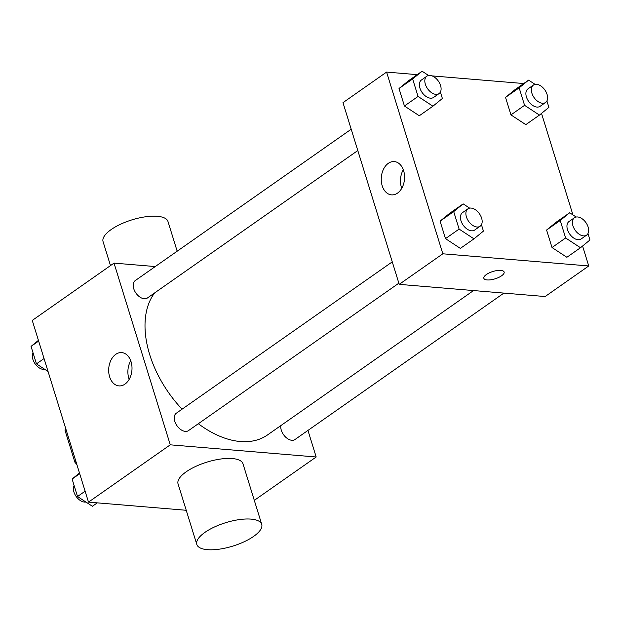 <?xml version="1.0" encoding="UTF-8"?>
<svg xmlns="http://www.w3.org/2000/svg" width="621" height="621" viewBox="0 0 621 621"><rect width="100%" height="100%" fill="white"/><g stroke="black" fill="none" stroke-linecap="round" stroke-linejoin="round"><path stroke-width="0.93" d="M75.917 461.496L74.893 462.21L65.026 430.345A32.897 20.439 55 0 1 65.624 428.218M74.893 462.21A32.897 20.439 55 0 0 76.864 464.547M66.059 429.623L65.026 430.345M186.23 510.283L88.5 502.125L32.253 320.428L114.023 263.118L155.25 266.556M307.954 430.423L316.182 456.994L254.3 500.363M198.324 423.724A91.411 56.79 55 0 0 240.319 441.515A91.411 56.79 55 0 0 267.566 434.91L473.536 290.558M154.621 292.933A91.411 56.79 55 0 0 182.077 409.177M316.182 456.994L170.27 444.822L114.023 263.118M351.207 129.222L135.223 280.599A10.619 6.598 55 0 0 134.625 290.915A10.619 6.598 55 0 0 144.243 298.755A10.619 6.598 55 0 0 147.41 297.987L357.805 150.538M280.832 425.618A10.619 6.598 55 0 0 291.816 440.281A10.619 6.598 55 0 0 294.983 439.513L503.91 293.096M398.861 283.176L188.466 430.632A10.619 6.598 -125 0 1 176.969 425.719A10.619 6.598 -125 0 1 176.279 413.237L392.262 261.868M170.27 444.822L88.5 502.125M124.945 384.135A16.705 11.628 94.8 0 1 118.953 385.897A16.705 11.628 94.8 0 1 108.753 368.284A16.705 11.628 94.8 0 1 121.732 352.604A16.705 11.628 94.8 0 1 131.893 365.862A16.705 11.628 94.8 0 1 124.945 384.135M196.803 544.446L178.056 483.875A33.984 12.241 -17.2 0 1 195.568 466.487A33.984 12.241 -17.2 0 1 232.324 458.546A33.984 12.241 -17.2 0 1 242.982 463.778L261.728 524.349A33.984 12.241 -17.2 0 1 232.883 546.084A33.984 12.241 -17.2 0 1 196.803 544.446A33.984 12.241 -17.2 0 1 214.315 527.05A33.984 12.241 -17.2 0 1 251.07 519.117A33.984 12.241 -17.2 0 1 261.728 524.349M177.171 251.195L167.981 221.511A33.984 12.241 162.8 0 0 131.9 219.873A33.984 12.241 162.8 0 0 103.063 241.608L110.484 265.594M129.168 379.361A16.705 11.628 94.8 0 1 130.721 360.747M582.576 246.032L588.747 265.967L545.137 296.535L399.225 284.356L342.978 102.659L386.588 72.09L417.219 74.652M541.512 113.387L572.942 214.905M440.39 92.063L442.377 98.475L432.922 106.199L419.291 115.754L404.426 105.997L399.016 88.508L408.471 80.784L422.101 71.229L428.591 75.49M587.963 233.589L589.95 240.001L580.495 247.732L566.872 257.28L552.007 247.523L546.589 230.042L556.043 222.31L569.674 212.762L576.164 217.024M432.006 75.886L523.736 83.54M588.747 265.967L442.835 253.795L386.588 72.09M546.907 100.951L548.894 107.363L539.439 115.087L525.808 124.635L510.943 114.885L505.533 97.396L514.988 89.672L528.611 80.117L535.108 84.378M481.454 224.709L483.433 231.113L473.978 238.844L460.355 248.392L445.49 238.635L440.079 221.154L449.526 213.422L463.157 203.874L469.647 208.136M442.835 253.795L399.225 284.356M397.518 193.115A16.705 11.628 94.8 0 1 391.517 194.87A16.705 11.628 94.8 0 1 381.325 177.257A16.705 11.628 94.8 0 1 394.296 161.576A16.705 11.628 94.8 0 1 404.457 174.835A16.705 11.628 94.8 0 1 397.518 193.115M500.798 270.391A10.619 3.827 -17.2 0 1 504.128 272.021A10.619 3.827 -17.2 0 1 495.116 278.813A10.619 3.827 -17.2 0 1 483.844 278.301A10.619 3.827 -17.2 0 1 489.317 272.867A10.619 3.827 -17.2 0 1 500.798 270.391M504.128 272.021A10.619 3.827 -17.2 0 1 495.116 278.813A10.619 3.827 -17.2 0 1 483.844 278.301M401.74 188.334A16.705 11.628 94.8 0 1 403.293 169.719M473.978 238.844L459.113 229.087L453.703 211.598L463.157 203.874M467.923 208.842L462.474 212.661A10.619 6.598 55 0 0 461.877 222.978A10.619 6.598 55 0 0 471.502 230.818A10.619 6.598 55 0 0 474.661 230.057L480.118 226.23A10.619 6.598 55 0 0 479.428 213.748A10.619 6.598 55 0 0 467.923 208.842A10.619 6.598 55 0 0 467.334 219.159A10.619 6.598 55 0 0 476.951 226.999A10.619 6.598 55 0 0 480.118 226.23M460.355 248.392L445.49 238.635L440.079 221.154L449.526 213.422M459.113 229.087L445.49 238.635M453.703 211.598L440.079 221.154M432.922 106.199L418.057 96.441L412.647 78.96L422.101 71.229M426.868 76.197L421.418 80.016A10.619 6.598 55 0 0 420.821 90.34A10.619 6.598 55 0 0 430.438 98.18A10.619 6.598 55 0 0 433.605 97.412L439.055 93.592A10.619 6.598 55 0 0 438.364 81.11A10.619 6.598 55 0 0 426.868 76.197A10.619 6.598 55 0 0 426.27 86.521A10.619 6.598 55 0 0 435.888 94.361A10.619 6.598 55 0 0 439.055 93.592M419.291 115.754L404.426 105.997L399.016 88.508L408.471 80.784M418.057 96.441L404.426 105.997M412.647 78.96L399.016 88.508M580.495 247.732L565.63 237.975L560.22 220.486L569.674 212.762M574.441 217.73L568.991 221.55A10.619 6.598 55 0 0 568.394 231.866A10.619 6.598 55 0 0 578.011 239.706A10.619 6.598 55 0 0 581.178 238.938L586.628 235.118A10.619 6.598 55 0 0 585.937 222.636A10.619 6.598 55 0 0 574.441 217.73A10.619 6.598 55 0 0 573.843 228.047A10.619 6.598 55 0 0 583.468 235.887A10.619 6.598 55 0 0 586.628 235.118M566.872 257.28L552.007 247.523L546.589 230.042L556.043 222.31M565.63 237.975L552.007 247.523M560.22 220.486L546.589 230.042M539.439 115.087L524.574 105.329L519.156 87.848L528.611 80.117M533.385 85.085L527.928 88.904A10.619 6.598 55 0 0 527.338 99.228A10.619 6.598 55 0 0 536.955 107.068A10.619 6.598 55 0 0 540.123 106.3L545.572 102.481A10.619 6.598 55 0 0 544.881 89.998A10.619 6.598 55 0 0 533.385 85.085A10.619 6.598 55 0 0 532.787 95.401A10.619 6.598 55 0 0 542.405 103.249A10.619 6.598 55 0 0 545.572 102.481M525.808 124.635L510.943 114.885L505.533 97.396L514.988 89.672M524.574 105.329L510.943 114.885M519.156 87.848L505.533 97.396M97.264 502.855L92.389 506.278L77.524 496.521L72.106 479.032L79.488 473.008M85.116 491.195L77.524 496.521M79.705 473.714L72.106 479.032M74.093 485.443A10.619 6.598 55 0 0 75.615 495.628A10.619 6.598 55 0 0 84.456 502.078A10.619 6.598 55 0 0 85.892 502.016M48.058 371.49L36.46 363.875L31.05 346.394L38.424 340.362M44.052 358.558L36.46 363.875M38.642 341.069L31.05 346.394M33.037 352.806A10.619 6.598 55 0 0 34.551 362.982A10.619 6.598 55 0 0 43.392 369.433A10.619 6.598 55 0 0 44.836 369.371"/></g></svg>
